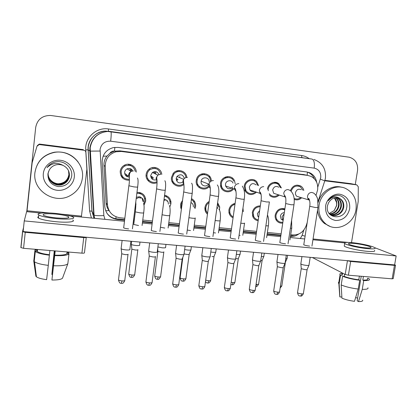 <?xml version="1.0" encoding="UTF-8"?>
<svg xmlns="http://www.w3.org/2000/svg" width="417" height="417" viewBox="0 0 417 417"><rect width="100%" height="100%" fill="white"/><g stroke="black" fill="none" stroke-linecap="round" stroke-linejoin="round"><path stroke-width="0.63" d="M136.974 192.357C142.734 192.445 145.648 195.349 145.721 201.057L144.021 205.065M135.697 207.838L135.072 207.645M164.59 195.219C169 196.344 171.111 199.196 170.934 203.783L169.87 206.842M191.476 198.628C194.504 200.301 195.875 202.907 195.589 206.446L195.005 208.536M181.353 209.464L180.519 204.815L180.978 203.016L182.542 200.473M206.524 211.586L205.597 211.737M217.632 202.683L219.717 206.941L219.472 210.163M207.452 214.182C205.675 212.592 204.825 210.559 204.909 208.088L204.966 207.458C205.419 204.757 206.832 202.756 209.204 201.442M230.2 213.718L229.355 213.978M242.981 208.005L243.299 211.669M233.067 217.799C230.961 216.84 229.611 215.198 229.006 212.884L228.886 210.043C229.6 206.462 231.675 204.247 235.11 203.387M258.154 220.729C255.824 220.374 254.099 219.133 252.973 217.007L252.29 212.571C253.354 208.161 256.033 205.935 260.328 205.889M282.747 223.079C280.177 223.392 278.092 222.527 276.487 220.494C275.361 218.899 274.933 217.085 275.204 215.042C276.721 209.803 279.948 207.739 284.889 208.849M123.453 177.564L121.748 177.1M129.338 180.222C123.406 180.233 120.362 177.267 120.205 171.33C120.675 168.332 122.285 166.185 125.037 164.892C130.052 162.547 136.359 166.664 136.244 172.138M149.208 180.53L147.816 180.405M157.042 182.625C151.783 185.2 145.168 180.28 146.132 174.431C146.482 172.033 147.649 170.141 149.635 168.755C154.264 165.413 161.369 168.76 161.775 174.41M174.243 183.277L173.081 183.344M183.678 184.622C178.622 188.859 170.334 184.053 171.481 177.47L173.206 173.446C177.199 168.051 186.43 170.824 186.79 177.444M209.152 186.597C204.544 192.086 194.984 187.577 196.271 180.436L196.449 179.529C198.211 171.053 211.383 172.289 211.283 180.842M222.511 188.275L221.635 188.573M233.577 188.838C230.033 193.947 221.542 192.107 220.593 185.956L220.52 183.339C221.192 176.099 231.685 174.077 234.453 180.597L235.219 183.777M245.691 190.616L245.055 190.923M256.523 192.18C252.28 195.672 248.496 195.318 245.165 191.111L244.242 186.18C244.868 180.04 253.036 177.168 256.763 181.734L258.561 185.648M279.265 195.078C276.007 197.867 272.775 197.981 269.559 195.417M267.422 189.276L267.464 188.964C268.068 183.449 274.923 180.321 278.869 183.72L281.407 187.952M301.663 197.773C299.401 199.858 296.909 200.395 294.193 199.394M205.962 210.079L205.148 210.496M180.874 208.37L181.463 208.427M170.975 202.172L170.84 201.197M140.503 197.403L140.128 198.445M221.714 186.722L220.979 187.29L221.714 186.722M197.997 184.908L197.46 185.205M178.012 179.201L176.657 180.91M155.833 172.106L155.567 173.993M153.503 177.804L152.419 178.794L153.503 177.804M139.632 197.288L139.763 196.819M145.689 198.836L144.657 198.44M170.824 201.322L169.959 201.458M167.728 201.302L166.852 201.03M180.691 207.76L181.562 207.51M204.976 209.668L205.81 209.209M126.367 176.193L127.43 175.604L126.643 175.057M130.724 171.074L131.011 168.979M151.512 178.393L152.804 177.288L152.012 176.865M154.775 173.602L154.973 171.606M172.398 182.323L173.305 182.052M176.318 180.05L177.235 178.851M196.824 184.575L197.627 184.158M220.713 186.472L221.463 185.852M316.013 195.391L317.624 189.85C318.249 183.647 316.029 179.148 310.957 176.355L307.668 175.401L121.321 151.465L116.056 151.762C108.936 154.061 105.324 158.945 105.214 166.409L107.456 204.846C108.456 212.206 112.637 216.517 119.997 217.789L124.85 218.273M109.801 153.399L114.456 151.105C112.439 150.944 110.891 151.705 109.801 153.399L106.987 156.083C104.823 158.82 103.812 161.926 103.958 165.408L106.163 202.99C106.361 205.826 107.341 208.38 109.103 210.653L105.652 210.71M304.384 174.718L119.835 150.85L114.701 151.136M290.701 234.776L292.791 234.985C299.187 235.115 303.654 231.998 306.198 225.628L307.23 222.449M133.638 219.144L134.399 219.222M142.765 220.056L152.492 221.02M168.812 222.647L179.461 223.705M194.28 225.18L205.79 226.327M219.186 227.661L231.492 228.881M243.544 230.085L256.601 231.383M267.38 232.457L281.126 233.822M290.425 190.616C292.671 185.586 296.127 184.069 300.787 186.055C302.341 187.066 303.347 188.515 303.805 190.413M177.83 171.606L177.407 170.756M276.153 182.985L276.544 182.537L276.153 182.985M129.911 164.423L131.042 165.773M154.441 167.431L155.353 168.489M178.622 170.553L179.367 171.455M203.897 173.571L204.46 174.509L203.897 173.571M202.386 173.727L202.996 174.546M209.084 177.105L209.522 176.198L209.251 176.73L210.121 177.027M227.03 176.615L227.39 177.246L227.03 176.615M225.701 176.938L226.202 177.72M231.951 178.836L232.441 178.075L231.951 178.836M254.234 180.931L254.792 180.207L254.234 180.931M140.347 192.659L140.956 193.9M166.148 195.636L166.576 196.85L166.148 195.636M164.564 195.422L164.976 196.24M193.895 201.911L194.124 200.785M316.633 182.208C315.877 177.725 313.558 174.572 309.685 172.747L306.782 171.955L118.068 147.415L113.429 147.576C106.069 149.661 102.311 154.519 102.16 162.15L104.787 206.691C105.782 213.942 109.911 218.19 117.172 219.436L124.62 220.171M306.75 171.95L308.272 172.471C311.092 173.738 313.131 175.854 314.376 178.825M26.766 211.669L35.706 127.362C37.327 119.444 42.289 115.478 50.593 115.462L349.232 157.209C355.336 159.054 358.109 163.474 357.551 170.475L355.274 184.559M290.435 236.528C293.417 236.731 296.174 235.897 298.702 234.031M133.404 221.036L134.165 221.109M142.531 221.938L152.252 222.897M168.572 224.508L179.216 225.555M194.03 227.02L205.534 228.151M218.93 229.475L231.237 230.69M243.288 231.878L256.34 233.166M267.115 234.229L280.86 235.584M124.683 219.65L116.776 218.868C112.486 218.352 109.118 216.334 106.669 212.821M280.933 235.105L267.188 233.744M256.408 232.676L243.356 231.388M231.305 230.194L219.003 228.975M205.607 227.651L194.098 226.514M179.284 225.05L168.64 223.997M152.314 222.381L142.593 221.422M134.227 220.593L133.466 220.515M294.605 235.021L290.524 235.939M302.883 190.162L300.391 186.842C296.065 185.028 292.969 186.498 291.108 191.241M301.23 189.719C298.431 188.541 296.513 189.526 295.481 192.659C295.304 194.181 295.762 195.401 296.847 196.324L299.224 197.038M309.039 265.024C309.242 265.415 308.424 265.54 306.599 265.41C304.149 265.149 302.299 264.722 301.048 264.128L300.855 263.612M308.908 265.332L307.183 269.403C307.319 269.695 306.73 269.794 305.411 269.7L301.418 268.762L301.256 268.386M294.1 198.377C296.414 199.467 298.635 199.175 300.756 197.496M284.754 209.746C280.328 208.615 277.42 210.408 276.023 215.13C275.783 216.949 276.169 218.565 277.18 219.978C278.655 221.808 280.552 222.548 282.877 222.188M284.316 212.639C282.21 212.816 280.907 213.999 280.401 216.183L281.147 219.18L283.143 220.437M287.177 258.248C287.365 258.53 286.896 258.67 285.765 258.66M287.058 258.535L285.139 262.752M280.485 187.686L278.4 184.47C274.928 181.421 268.829 184.173 268.293 189.063L268.251 190.762M278.848 187.223C275.908 185.654 273.844 186.555 272.655 189.928L273.698 193.306L276.867 194.317M285.171 262.934C285.384 263.346 284.519 263.487 282.564 263.351C280.073 263.085 278.238 262.658 277.07 262.064L276.951 261.568M285.03 263.263L283.315 267.375C283.466 267.683 282.835 267.792 281.433 267.693L277.472 266.75L277.362 266.39M269.288 193.728L269.898 194.515C272.562 196.913 275.376 197.006 278.353 194.791M257.643 185.372L256.189 182.417C252.926 178.32 245.644 180.832 245.092 186.284L245.941 190.705C248.725 194.228 251.951 194.619 255.631 191.877M256.132 184.908C253.072 182.667 250.805 183.412 249.33 187.139L249.919 189.938C251.024 191.45 252.478 191.94 254.276 191.413M263.794 256.465L262.152 260.453L260.75 260.781C260.99 261.235 260.062 261.386 257.982 261.24C255.439 260.969 253.63 260.542 252.546 259.953L252.488 259.473M260.615 261.146L258.91 265.295C259.072 265.629 258.399 265.744 256.898 265.639L252.983 264.696L252.921 264.352M244.706 190.162L245.493 189.777M233.723 181.114C231.346 175.27 221.98 177.006 221.385 183.444L221.469 185.857C222.365 191.085 229.512 192.748 232.722 188.526M225.394 178.017L224.883 177.277M233.025 183.053C231.716 179.352 225.863 180.306 225.493 184.293L225.587 185.935C227.5 189.407 229.876 189.709 232.717 186.847M235.787 258.603C236.032 259.077 235.042 259.233 232.822 259.082C230.262 258.811 228.474 258.384 227.468 257.8L227.458 257.336M235.636 258.978L233.942 263.169C234.114 263.523 233.4 263.648 231.795 263.544L227.937 262.601L227.906 262.267M210.408 181.02C210.616 173.331 198.742 172.226 197.283 179.857L197.158 180.545C195.964 187.129 205.065 190.955 208.896 185.539M202.083 174.744L201.453 173.993M209.136 181.88C209.506 176.975 201.849 176.282 201.156 181.176L201.124 181.379C200.374 185.476 206.154 187.723 208.364 184.215M210.241 256.366C210.502 256.862 209.443 257.034 207.072 256.877C204.565 256.617 202.824 256.2 201.838 255.637L201.828 255.147M201.771 255.579L202.85 247.708M210.085 256.757L208.401 260.995C208.578 261.37 207.817 261.501 206.107 261.391L202.339 260.484L202.302 260.13M198.674 187.186L199.717 186.863M197.142 185.231L198.111 185.101M260.198 206.764C256.419 206.816 254.062 208.781 253.129 212.66L253.755 216.626C254.745 218.466 256.257 219.545 258.285 219.858M259.65 210.533L257.383 213.702L257.805 216.194L258.665 217.252M252.368 215.24L253.161 214.838M263.919 256.163C264.117 256.554 263.257 256.679 261.329 256.544M234.974 204.314C232.081 205.148 230.335 207.087 229.741 210.132L229.861 212.706C230.372 214.625 231.487 216.011 233.197 216.876M233.697 204.247L233.525 203.871M234.151 210.132L233.869 211.169M240.15 254.026C240.364 254.448 239.426 254.584 237.341 254.433L236.34 254.323M240.02 254.349L238.388 258.378C238.534 258.691 237.857 258.801 236.356 258.696L235.813 258.639M218.862 207.171L217.471 203.845M209.053 202.547C207.254 203.741 206.18 205.409 205.842 207.551L205.784 208.182C205.732 210.1 206.337 211.732 207.603 213.087M217.726 208.484L217.085 206.629M215.86 251.842C216.084 252.29 215.083 252.436 212.868 252.28L210.788 251.998M204.898 208.792L205.779 208.245M215.725 252.186L214.098 256.257C214.255 256.591 213.53 256.7 211.935 256.591M319.088 205.237C320.736 192.414 334.773 183.454 345.323 188.317C353.501 192.466 357.061 199.524 356.009 209.485C354.148 224.07 336.483 232.801 326 224.054C320.444 219.405 318.14 213.134 319.088 205.237M318.202 202.386C320.892 191.648 332.26 184.423 341.758 187.275M334.413 197.96L336.816 202.949L336.67 205.612L334.163 210.595L329.128 213.53M331.494 215.073C337.337 215.943 341.189 213.41 343.055 207.473C343.655 203.287 342.373 200.254 339.219 198.362L338.062 197.893M329.482 213.984L329.894 214.27C334.95 217.783 342.571 213.869 343.655 207.645C344.249 203.491 342.993 200.457 339.871 198.549C335.951 195.735 332.078 196.449 328.252 200.686C330.128 197.929 332.589 196.198 335.628 195.484C342.336 194.061 348.44 200.921 346.59 208.213C344.578 220.843 324.937 219.008 327.444 205.878L328.492 202.881C331.385 198.205 335.159 196.751 339.808 198.518L339.871 198.549M330.405 214.573C335.69 214.724 339.125 212.123 340.699 206.785C341.288 202.636 340.011 199.623 336.873 197.747L336.827 197.721M330.671 214.713C336.102 215.031 339.641 212.441 341.283 206.957C341.877 202.798 340.6 199.779 337.457 197.898L337.139 197.741M329.42 213.911C334.074 213.447 337.056 210.846 338.375 206.107C338.938 202.563 337.994 199.774 335.549 197.752M329.633 214.093C334.46 213.785 337.567 211.179 338.953 206.274C339.521 202.568 338.495 199.717 335.873 197.726M336.816 202.949C336.608 200.9 335.857 199.222 334.559 197.924M349.681 208.755C347.663 216.532 342.972 220.447 335.617 220.494C328.481 218.878 325.14 214.046 325.604 205.988C326.667 198.899 333.371 193.363 339.813 194.207C346.923 195.938 350.207 200.785 349.681 208.755M329.696 226.222L324.572 223.528C320.532 220.291 318.181 215.897 317.53 210.35M34.934 172.581C36.816 161.593 43.342 154.858 54.507 152.382C69.712 149.505 84.588 163.48 82.41 178.038C81.268 185.951 77.109 191.856 69.936 195.755C54.33 204.575 32.328 190.418 34.934 172.581M35.018 172.284C36.894 161.358 43.378 154.665 54.481 152.205C64.364 151.074 72.266 154.368 78.193 162.093M68.513 170.642L68.894 174.624C67.763 180.337 64.171 183.381 58.135 183.767M48.096 174.113C47.689 181.468 56.222 187.077 62.946 184.163C66.616 182.552 68.758 179.81 69.368 175.948L68.774 171.246M48.476 171.705L48.148 173.383C47.038 180.962 55.909 187.426 62.977 184.309C66.657 182.693 68.8 179.946 69.41 176.073C69.66 171.319 67.632 167.811 63.327 165.559C57.504 162.203 52.078 162.885 47.043 167.613C49.097 164.679 51.901 162.776 55.451 161.916L56.066 161.791C64.713 160.3 73.199 168.27 71.599 176.584C69.884 183.245 65.464 186.571 58.344 186.571C51.171 185.091 47.705 180.801 47.934 173.712L49.138 170.318C50.608 167.525 52.896 165.711 56.008 164.861C58.526 164.267 60.965 164.496 63.327 165.559M48.111 173.873C47.892 181.087 56.253 186.43 62.826 183.6C66.465 182.005 68.581 179.289 69.186 175.458L68.685 171.022M48.106 173.936C47.84 181.181 56.243 186.592 62.858 183.741C66.501 182.14 68.628 179.419 69.232 175.578L68.706 171.079M48.127 173.639C48.091 180.712 56.279 185.8 62.706 183.047C66.313 181.463 68.414 178.773 69.014 174.973L68.586 170.803M48.122 173.701C48.038 180.806 56.269 185.956 62.738 183.183C66.35 181.598 68.456 178.898 69.055 175.093L68.612 170.861M68.753 171.585L68.513 170.647M74.289 177.105C73.439 185.065 65.511 191.231 57.249 190.288C48.982 189.459 42.398 181.624 43.326 173.545C44.139 165.455 52.281 159.231 60.574 160.31C68.883 161.27 75.258 169.156 74.289 177.105M324.911 180.822L356.764 184.861L351.208 183.725M324.921 180.363L350.973 183.678M395.514 265.348L393.241 278.619L392.157 278.827L394.456 265.374L395.54 265.207L394.638 264.79M348.409 275.204L345.198 274.464L347.434 260.745L350.655 261.454L348.409 275.204L392.157 278.827M312.369 257.534L345.198 274.464M350.655 261.454L394.456 265.374M351.5 242.611L358.198 201.494L358.276 186.738L356.764 184.861M39.573 144.605L83.796 150.219L83.066 149.62L39.792 144.115L36.993 146.226L32.151 162.713L27.048 210.767L49.446 212.978M37.311 145.575L39.245 144.11L39.792 144.115M86.256 237.393L84.453 252.827C84.38 253.145 83.536 253.255 81.914 253.15L83.728 237.565C85.349 237.68 86.194 237.596 86.262 237.32L86.241 237.242M23.555 248.323L20.855 247.547L22.539 231.602L25.249 232.326L23.555 248.323L81.914 253.15M25.249 232.326L83.728 237.565M22.539 231.602L23.55 227.51M26.949 211.685L27.048 210.767M81.362 217.028L86.882 169.224L85.86 152.387C85.694 151.189 85.005 150.464 83.796 150.219M133.789 224.122L133.695 224.482L138.543 225.524M160.441 227.26L164.804 228.068M187.259 230.059L190.47 230.554M123.729 227.411L123.625 227.828C124.464 228.281 126.122 228.641 128.598 228.907L128.65 228.912M151.34 230.022L151.235 230.424C152.106 230.898 153.8 231.268 156.328 231.544L156.38 231.55M213.462 232.707L215.553 232.988M239.077 235.251L240.077 235.365M204.585 235.063L204.492 235.433C205.409 235.939 207.186 236.335 209.824 236.627L209.871 236.632M230.273 237.492L230.174 237.846C231.122 238.368 232.941 238.779 235.631 239.082L235.678 239.087M255.355 239.874L255.261 240.208C256.236 240.739 258.097 241.167 260.844 241.479L260.891 241.479M279.864 242.194L279.776 242.512C280.777 243.059 282.679 243.497 285.483 243.82L285.525 243.825M178.283 232.571L178.184 232.957C179.081 233.447 180.816 233.833 183.397 234.119L183.444 234.119M303.821 244.471L303.732 244.769C304.759 245.326 306.703 245.775 309.56 246.108L309.607 246.113M41.288 213.097L26.625 211.654L24.249 220.906L396.15 255.955L374.768 247.688M370.426 246.009L366.652 245.045M344.468 242.866L312.932 239.77M304.671 238.957L290.279 237.544M280.709 236.606L266.963 235.256M256.189 234.198L243.137 232.915M231.091 231.732L218.784 230.523M205.393 229.209L193.889 228.078M179.075 226.624L168.432 225.581M152.111 223.976L142.39 223.022M134.029 222.204L133.263 222.125M124.485 221.265L70.39 215.954M24.249 220.906L23.123 231.576L394.618 264.915L396.15 255.955M365.261 247.802C369.743 248.188 371.615 247.99 370.88 247.208C369.639 246.061 360.642 244.034 354.341 243.45C349.806 243.043 347.903 243.241 348.638 244.044C349.806 245.154 358.855 247.218 365.261 247.802M355.654 297.498L357.604 298.191L361.231 276.268L357.171 300.808L358.511 301.59L362.258 289.362L363.723 280.568L362.811 280.109L363.421 276.45M342.399 273.86L341.815 275.001L342.164 275.309L340.543 275.178L339.146 283.81L339.886 296.914L341.867 297.055M342.524 273.083L342.164 275.309M341.189 284.952C345.651 286.818 351.328 288.183 358.224 289.054L354.497 301.309C349.477 300.647 345.286 299.594 341.93 298.145L341.189 284.952L342.602 276.262L344.228 276.393L344.593 274.151M344.228 276.393C348.096 277.894 352.944 279.025 358.782 279.781L359.683 280.24L358.224 289.054M359.386 276.117L358.782 279.781M344.39 245.264L344.254 246.119C345.823 247.662 358.13 250.513 366.866 251.295C372.949 251.805 375.493 251.519 374.492 250.424M352.454 242.699C346.277 242.141 343.686 242.413 344.677 243.507C346.251 245.008 358.573 247.823 367.309 248.621C373.392 249.142 375.936 248.871 374.93 247.813C373.225 246.244 360.997 243.497 352.454 242.699M342.107 273.213C340.063 273.437 339.386 273.953 340.063 274.767L340.543 275.178M342.602 276.262C347.08 278.04 352.777 279.369 359.683 280.24M339.448 281.934C338.411 282.257 338.156 282.736 338.672 283.372L339.146 283.81M339.719 295.669L339.886 296.914M362.811 280.109C366.679 280.198 368.227 279.729 367.471 278.707M363.723 280.568C368.284 280.698 370.134 280.167 369.259 278.978L368.524 278.389L367.533 278.306M362.258 289.362C366.564 289.455 368.461 288.929 367.95 287.787M358.511 301.59C361.633 301.58 363.019 301.105 362.66 300.167M56.159 217.888C65.672 218.597 69.816 218.216 68.586 216.741C66.506 215.657 62.279 214.771 55.899 214.088C46.407 213.342 42.221 213.723 43.347 215.235C45.432 216.314 49.701 217.2 56.159 217.888M55.07 250.93L51.922 280.021L55.216 250.945M52.433 274.527L51.838 274.443L54.471 250.883M33.772 261.042L34.522 261.803C36.931 263.367 41.523 264.555 48.289 265.363L46.621 279.645C41.611 279.009 38.208 278.056 36.415 276.789L35.904 276.278L33.772 261.042L34.856 251.018L37.004 251.196L37.191 249.449L37.108 250.158L34.976 249.981L34.861 251.018M37.004 251.196L37.348 251.55C39.229 252.895 43.248 253.958 49.414 254.74L48.289 265.363M49.884 250.502L49.414 254.74M38.578 216.574C37.561 216.97 37.509 217.46 38.416 218.055C41.252 219.561 47.069 220.775 55.862 221.698C67.293 222.829 75.941 221.87 72.746 220.014M55.857 213.436C44.822 212.295 35.372 213.056 38.75 214.995C41.591 216.465 47.408 217.669 56.206 218.602C67.643 219.749 76.29 218.852 73.084 217.043C70.254 215.568 64.51 214.364 55.857 213.436M68.701 253.797L68.821 252.77L67.001 252.619M68.821 252.77L67.783 251.983M36.013 249.356L34.976 249.981M34.856 251.018L35.309 251.508C37.509 253.077 42.211 254.302 49.414 255.183M54.273 250.862L51.838 274.443M54.747 255.173C61.518 255.392 65.563 254.881 66.882 253.645L68.972 253.817L67.846 263.69L62.508 278.181C61.236 279.458 57.708 280.073 51.922 280.021M67.08 251.925L66.882 253.645M54.763 255.616C62.831 255.902 67.57 255.303 68.972 253.817M53.626 265.77C61.69 265.994 66.433 265.301 67.846 263.69M177.001 171.835L176.568 171.017M185.899 177.621C185.633 171.689 177.329 169.234 173.837 174.113L172.383 177.579C171.366 183.412 178.742 187.65 183.193 183.855M184.387 178.44C182.849 174.363 180.373 173.707 176.964 176.464L176.209 178.398C176.735 182.589 178.919 183.85 182.761 182.187M184.1 254.073C184.366 254.599 183.235 254.782 180.707 254.615C178.252 254.365 176.553 253.963 175.599 253.416L175.588 252.91M183.939 254.485L182.26 258.769C182.448 259.166 181.63 259.306 179.8 259.192L176.125 258.316L176.083 257.946M172.012 181.531L172.909 181.286M176.172 178.909L176.454 178.507M179.591 177.59L179.784 176.641M153.977 173.211L154.108 171.689M153.211 168.405L152.632 167.545M147.008 175.693L146.565 175.797M160.821 174.228C158.945 168.77 155.359 167.222 150.073 169.589C148.363 170.814 147.363 172.466 147.055 174.546C146.169 179.873 152.387 184.231 157.042 181.603M158.903 174.509C157.454 171.622 155.291 170.934 152.419 172.45L150.725 175.348C150.912 178.841 152.721 180.352 156.161 179.878M157.365 251.753C157.569 252.29 156.349 252.473 153.706 252.295C151.303 252.056 149.64 251.67 148.718 251.143L148.702 250.622M155.515 256.512C155.656 256.914 154.77 257.054 152.867 256.935L149.276 256.09L149.234 255.715M146.852 178.872L147.884 178.836M151.074 177.642L152.116 176.756L150.693 175.995M155.776 174.092L155.828 173.753M129.937 170.6L130.12 168.614M129.056 165.241L128.431 164.381M135.259 171.434C133.841 166.284 130.542 164.402 125.35 165.794C122.958 166.941 121.561 168.828 121.149 171.444C121.316 176.772 124.063 179.378 129.385 179.263M131.35 170.798L131.355 169.193M129.525 165.309L128.212 164.241M132.83 170.934C131.491 168.666 129.572 167.978 127.081 168.869C125.705 169.583 124.897 170.704 124.662 172.231C124.652 175.088 126.07 176.688 128.905 177.032M130 249.397C130.083 249.929 128.764 250.106 126.043 249.924C123.693 249.694 122.072 249.324 121.175 248.813L121.159 248.277M128.139 254.214C128.191 254.615 127.237 254.751 125.277 254.625L121.769 253.812L121.722 253.427M121.092 175.771L122.139 175.984M125.658 175.541L126.888 174.911L124.678 173.394M120.873 175.635L122.4 176.381M126.7 176.417L128.264 175.682M128.624 175.437L129.489 174.681M194.708 206.347C194.963 203.366 193.848 201.109 191.346 199.587M182.302 202.308L181.411 204.914L181.593 207.635M193.306 206.801C193.457 204.83 192.67 203.413 190.95 202.553M191.028 249.616C191.262 250.085 190.199 250.236 187.838 250.075L184.642 249.559M190.892 249.971L189.271 254.083C189.433 254.438 188.661 254.558 186.962 254.443L184.059 253.901M180.53 206.936L181.405 206.676M170.449 201.077L170.855 201.343M194.364 207.765L194.645 206.712M170.032 203.684C170.193 199.654 168.338 197.142 164.47 196.136M168.369 204.111C168.369 201.202 166.925 199.67 164.037 199.508M165.643 247.338C165.872 247.828 164.736 247.99 162.234 247.818L157.892 246.953M163.881 251.868C164.037 252.238 163.219 252.363 161.415 252.243L157.944 251.43L157.907 251.107M143.766 203.84L144.803 200.958C144.699 195.808 142.051 193.259 136.859 193.316M139.778 193.467L139.038 192.367M142.864 201.364C142.395 197.319 140.227 196 136.349 197.408M139.711 245.045C139.831 245.53 138.606 245.686 136.036 245.509C133.742 245.279 132.173 244.92 131.324 244.44L131.308 243.976M137.938 249.627C138.017 249.997 137.13 250.117 135.275 249.992L131.881 249.21L131.845 248.876M135.191 206.691L135.754 206.884M135.546 203.824L136.041 204.273M103.108 156.203L106.987 156.083M307.147 175.291L307.407 172.143M115.822 218.737L116.114 216.835M114.456 151.105L114.852 147.363M302.742 174.379L307.668 175.401M106.163 202.99L107.456 204.846M103.958 165.408L105.214 166.409M119.835 150.85L121.321 151.465M107.466 205.002L106.199 203.048M317.78 187.118L320.72 177.668C321.059 172.456 318.89 169.276 314.209 168.124L110.672 141.196C104.86 141.009 101.321 143.74 100.07 149.385L103.849 215.553L104.943 219.347M110.672 141.196C111.297 135.462 111.365 132.267 110.88 131.621L105.428 131.074C95.832 132.08 90.108 137.297 88.263 146.727L88.18 149.87L91.995 211.148L93.752 214.854L89.806 151.048L89.895 147.774C91.823 137.944 97.781 132.502 107.779 131.454L311.952 159.059C314.032 159.873 314.783 162.896 314.209 168.124M91.432 218.018L89.608 210.992L85.772 149.875L88.18 149.87L90.119 151.126L100.017 151.043M301.741 155.541C301.606 156.782 301.772 157.496 302.252 157.689L108.41 131.235L108.467 128.973L301.741 155.541C304.493 155.937 306.98 156.98 309.2 158.668M85.772 149.875C84.661 137.746 96.442 126.961 108.467 128.973M311.952 159.059L302.252 157.689M89.608 210.992L91.995 211.148L94.06 218.279M300.334 238.529L302.127 235.339L303.852 230.022M93.752 214.854L94.07 215.115C95.696 215.704 98.954 215.85 103.849 215.553M302.127 235.339L305.103 236.168M320.371 179.128L324.76 180.895L318.108 201.359M116.776 218.868L117.172 219.436M307.11 269.622L303.399 293.412C303.612 293.787 303.029 293.943 301.647 293.87C299.599 293.651 298.223 293.26 297.509 292.698L297.556 292.385M300.24 296.075L300.349 296.086C300.965 295.987 301.397 295.246 301.647 293.87M309.732 206.269L315.367 207.51L317.973 207.515L317.712 199.237C316.946 196.443 315.56 194.379 313.563 193.035L311.775 192.44C309.529 192.539 308.127 193.769 307.558 196.131C307.365 197.721 307.84 199.003 308.971 199.967L309.586 200.358M285.337 262.689L281.845 285.687C282.043 286.01 281.574 286.156 280.427 286.13M284.149 213.754L282.028 216.845L283.164 220.285M291.608 220.212L291.738 227.984C292.03 228.214 291.577 228.308 290.383 228.255M283.242 267.61L279.588 291.655C279.823 292.056 279.202 292.218 277.727 292.145C275.72 291.936 274.37 291.556 273.672 291.003L273.724 290.67M276.408 294.381L276.507 294.392C277.076 294.287 277.482 293.537 277.727 292.145M285.687 203.543L291.186 204.763L293.954 204.763C294.902 198.221 293.651 193.452 290.206 190.454L288.022 189.573C285.728 189.672 284.295 190.913 283.732 193.3L284.811 196.845L285.629 197.481M258.832 265.546L255.246 289.857C255.491 290.279 254.829 290.456 253.26 290.378C251.289 290.18 249.971 289.81 249.293 289.273L249.345 288.918M252.03 292.651L252.123 292.661C252.639 292.552 253.02 291.791 253.26 290.378M263.721 186.644C261.381 186.738 259.927 187.994 259.358 190.413L259.968 193.347L261.11 194.51M269.392 201.953L266.447 201.953L261.078 200.749M233.864 263.44L230.346 288.011C230.606 288.465 229.897 288.653 228.224 288.574C226.295 288.382 225.003 288.022 224.346 287.501L224.398 287.125M227.098 290.878L227.176 290.889C227.64 290.774 227.99 290.003 228.224 288.574M238.863 183.647C236.47 183.741 234.99 185.007 234.427 187.452L234.521 189.177L236.012 191.445M242.313 186.138C244.435 189.443 245.081 193.754 244.258 199.071C244.68 199.336 243.721 199.352 241.386 199.107L235.886 197.887M208.318 261.277L204.872 286.13C205.143 286.609 204.387 286.807 202.605 286.724C200.718 286.542 199.451 286.198 198.815 285.687L198.867 285.291M201.578 289.07L201.651 289.075C202.063 288.955 202.381 288.168 202.605 286.724M213.426 180.577C211.075 180.65 209.579 181.864 208.943 184.22L208.912 184.429C208.745 185.972 209.214 187.254 210.314 188.27M217.304 184.945C218.8 186.743 219.212 190.47 218.539 196.126C218.977 196.407 217.955 196.417 215.464 196.157L210.095 194.963M262.079 260.672L258.644 283.909C258.858 284.29 258.227 284.441 256.757 284.363L256.064 284.29M258.603 284.212C256.215 288.069 256.074 286.005 255.73 286.568L256.757 284.363M259.28 213.051L258.889 215.714M267.464 215C268.621 217.486 268.934 221.01 268.402 225.561C268.736 225.878 267.891 225.946 265.874 225.764M238.315 258.608L234.938 282.09C235.167 282.497 234.495 282.658 232.931 282.575L231.159 282.319M231.826 284.801L231.904 284.806C232.363 284.696 232.702 283.956 232.931 282.575M244.555 223.085C244.904 223.423 243.987 223.491 241.808 223.298L240.807 223.178M214.025 256.497L210.715 280.234C210.955 280.662 210.241 280.834 208.573 280.75L205.696 280.182M207.567 283.007L207.63 283.013C208.041 282.898 208.354 282.142 208.573 280.75M218.946 209.115C220.416 211.383 220.828 215.193 220.176 220.557C220.546 220.911 219.571 220.984 217.252 220.775L215.156 220.494M313.058 238.967L348.049 242.413M62.253 214.239L81.461 216.131M182.172 259.066L178.804 284.206C179.086 284.707 178.278 284.92 176.375 284.832C174.53 284.66 173.295 284.326 172.669 283.831L172.727 283.419M175.463 287.214L175.521 287.219C175.875 287.094 176.162 286.297 176.375 284.832M187.389 177.439C185.826 177.397 184.559 178.023 183.589 179.3L182.792 181.327L183.996 184.986M191.518 183.225C192.534 183.793 192.769 187.087 192.216 193.113C192.67 193.405 191.575 193.415 188.917 193.144L183.673 191.966M155.411 256.799L152.122 282.231C152.413 282.762 151.548 282.987 149.521 282.898C147.712 282.731 146.503 282.408 145.903 281.928L145.955 281.501M148.718 285.317L149.521 282.898M160.727 174.223L157.824 175.104L156.047 178.158L157.042 181.577M164.856 180.723C165.752 181.968 165.888 185.065 165.262 190.022C165.737 190.334 164.553 190.345 161.728 190.053L156.599 188.896M128.003 254.479L124.803 280.214C125.105 280.771 124.172 281.001 122.014 280.912C120.242 280.75 119.064 280.443 118.475 279.984L118.532 279.541M121.331 283.367L122.014 280.912M133.424 170.928L131.204 171.366C129.755 172.117 128.905 173.295 128.655 174.905L129.426 178.028M137.454 177.996C138.215 179.169 138.282 182.125 137.662 186.863C138.142 187.186 136.875 187.191 133.862 186.884L128.858 185.753M189.193 254.339L185.951 278.337C186.201 278.785 185.44 278.968 183.668 278.879C181.875 278.707 180.681 278.384 180.097 277.925L180.144 277.571M182.755 281.173L182.813 281.178C183.172 281.058 183.454 280.292 183.668 278.879M195.255 217.966C195.636 218.341 194.598 218.419 192.133 218.2L188.917 217.71M163.803 252.129L160.634 276.398C160.889 276.867 160.076 277.06 158.194 276.971C156.432 276.799 155.27 276.492 154.702 276.044L154.749 275.679M157.386 279.296L158.194 276.971M165.398 200.077L163.938 200.275M169.297 205.805C169.771 204.815 170.595 210.189 169.771 215.323C170.167 215.714 169.052 215.797 166.435 215.568L162.057 214.776M137.834 249.872L134.738 274.412C134.999 274.907 134.133 275.105 132.132 275.017C130.406 274.85 129.27 274.553 128.712 274.12L128.759 273.745M131.433 277.378L132.132 275.017M143.563 201.964C143.61 199.248 142.286 197.679 139.601 197.257L136.187 198.674M143.464 203.564C144.235 204.789 144.313 207.807 143.703 212.618C144.11 213.024 142.916 213.108 140.133 212.868L135.317 211.883L135.348 211.586M135.577 203.595L135.833 204.007M114.68 151.142L116.056 151.762M300.787 186.055L297.029 185.096M278.869 183.72L273.839 182.365M284.79 209.506L281.892 208.432M308.272 172.471L309.685 172.747M325.427 178.059C326.13 168.786 322.294 162.588 313.912 159.466M93.992 218.268L91.922 211.096L88.112 149.854C87.304 140.128 95.686 131.131 105.428 131.074L107.779 131.454C97.901 132.523 92.037 137.996 90.187 147.868L94.07 215.115L94.617 218.331M325.411 178.158L324.807 180.754M303.352 293.719C301.402 297.352 300.813 295.601 300.349 296.086C299.797 295.538 298.562 297.092 297.509 292.698L301.236 268.631M303.769 244.795L309.706 206.431C310.665 201.838 308.637 197.502 308.538 198.565L308.971 199.967L296.847 196.324M301.944 256.596L300.803 263.956M301.282 268.673L300.86 264.008M317.947 207.671L311.947 246.072M310.191 257.336L308.997 264.977M281.803 285.968L280.135 288.074M277.18 219.978L275.83 219.399M281.147 219.18L282.783 219.868L282.721 218.873L283.289 219.451M291.702 228.203L289.919 239.931M287.579 255.308L287.136 258.206M279.546 291.983C277.597 295.658 277.018 293.902 276.507 294.392C275.971 293.834 274.756 295.434 273.672 291.003L277.341 266.656M279.817 242.543L285.661 203.71C286.166 199.3 285.791 196.516 284.53 195.364L284.811 196.845L273.698 193.306M278.024 254.453L276.893 261.933M277.388 266.692L276.956 261.985M269.898 194.515L269.408 194.348M293.933 204.929L288.027 243.778M286.291 255.194L285.124 262.882M255.199 290.206C253.249 293.928 252.686 292.166 252.123 292.661C251.607 292.093 250.424 293.745 249.293 289.273L252.9 264.628M255.303 240.234L261.052 200.926C261.6 196.214 261.235 193.238 259.963 192.008L259.968 193.347L249.919 189.938M253.546 252.254L252.436 259.864M252.947 264.67L252.499 259.916M245.941 190.705L244.758 190.288M269.366 202.13L263.56 241.433M261.85 252.999L260.708 260.745M230.299 288.382C228.36 292.15 227.765 290.388 227.176 290.889C226.712 290.336 225.461 291.968 224.346 287.501L227.891 262.559M230.215 237.878L235.86 198.075C236.856 192.826 235.245 187.442 234.802 188.432L234.521 189.177L225.587 185.935M228.495 250.007L227.401 257.748M221.469 185.857L220.515 185.502M244.232 199.258L238.534 239.03M236.851 250.758L235.735 258.55M227.937 262.601L227.468 257.8M204.825 286.521C202.839 290.373 202.276 288.564 201.651 289.075C201.208 288.512 199.978 290.201 198.815 285.687L202.287 260.443M197.283 179.857L196.443 179.529M201.156 181.176L208.943 184.22C210.283 185.325 210.653 188.969 210.069 195.161L204.533 235.459M218.513 196.324L212.925 236.575M211.278 248.464L210.189 256.309M202.339 260.484L201.838 255.637M253.755 216.626L252.598 216.089M257.805 216.194L258.759 216.621M268.366 225.795L266.609 237.654M264.305 253.218L263.872 256.116M234.896 282.408C232.957 286.072 232.477 284.316 231.904 284.806L230.846 284.514M229.861 212.706L228.881 212.217M244.518 223.335L242.793 235.324M240.52 251.086L240.103 253.979M210.674 280.568C208.755 284.274 208.198 282.517 207.63 283.013C207.265 283.216 206.545 282.799 205.477 281.767M205.784 208.182L204.935 207.718M220.14 220.817L218.445 232.941M216.22 248.907L215.813 251.8M334.163 210.595L336.55 205.56C336.962 202.506 336.232 199.972 334.371 197.971M337.457 197.898L336.873 197.747M339.808 198.518L339.219 198.362M326 224.054L324.572 223.528M22.643 231.763L20.954 247.729M39.016 144.6L39.245 144.11M370.781 247.802L370.88 247.208M341.815 275.001L342.159 272.895M344.254 246.119L344.677 243.507M338.672 283.372L340.063 274.767M339.803 296.836L338.859 283.57M68.471 217.768L68.586 216.741M37.348 251.55L37.572 249.481M38.416 218.055L38.75 214.995M34.22 261.563L35.309 251.508M36.415 276.789L34.522 261.803M178.757 284.608C176.777 288.512 176.177 286.703 175.521 287.219C175.098 286.661 173.842 288.34 172.669 283.831L176.068 258.269M173.837 174.113L172.972 173.748M176.964 176.464L183.589 179.3C183.251 182.557 184.731 186.279 183.647 192.169L178.231 232.988M176.589 245.347L175.526 253.364M192.19 193.316L186.722 234.057M185.106 246.113L184.043 254.016M176.125 258.316L175.599 253.416M152.075 282.653C150.089 286.604 149.489 284.801 148.77 285.317C148.358 284.754 147.128 286.479 145.903 281.928L149.218 256.048M150.073 169.589L149.114 169.135M152.419 172.45L157.824 175.104C156.745 176.511 156.458 178.043 156.969 179.711C157.141 182.338 157.011 185.471 156.573 189.109L151.282 230.455M149.687 242.934L148.645 251.091M165.236 190.235L159.899 231.477M158.314 243.71L157.282 251.67M149.276 256.09L148.718 251.143M124.756 280.646C122.713 284.691 122.139 282.835 121.368 283.372C121.003 282.804 119.747 284.571 118.475 279.984L121.712 253.771M125.35 165.794L124.36 165.221M127.081 168.869L131.204 171.366C127.899 173.92 130.307 178.794 128.827 185.972L123.672 227.859M122.118 240.463L121.097 248.761M137.636 187.082L132.429 228.834M130.881 241.25L129.88 249.267M121.769 253.812L121.175 248.813M185.909 278.686C183.996 282.439 183.407 280.683 182.813 281.178C182.411 280.631 181.228 282.283 180.097 277.925L182.875 257.2M181.786 203.397L181.014 202.923M195.219 218.242L193.561 230.507M191.372 246.676L190.981 249.569M160.592 276.758C159.325 278.848 158.533 279.682 158.205 279.254L157.433 279.301C157.068 278.749 155.869 280.438 154.702 276.044L157.892 251.394M169.735 215.605L168.114 228.016M165.971 244.398L165.591 247.286M157.944 251.43L157.652 248.824M134.696 274.787C132.721 278.671 132.163 276.867 131.47 277.378L130.776 277.237C130.245 277.576 129.557 276.539 128.712 274.12L131.835 249.173M136.244 198.216L136.171 198.831M135.791 201.864C135.926 204.565 135.77 207.901 135.317 211.883L133.737 224.508M131.642 241.318L131.256 244.393M143.667 212.91L142.082 225.461M139.987 242.063L139.622 244.951M131.881 249.21L131.324 244.44"/></g></svg>
